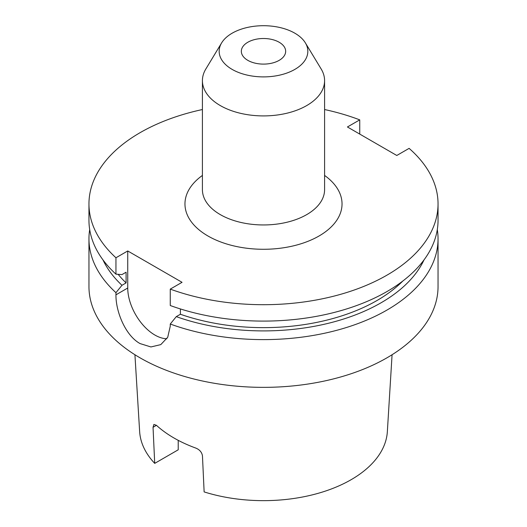 <?xml version="1.0" encoding="UTF-8"?>
<svg xmlns="http://www.w3.org/2000/svg" width="527" height="527" viewBox="0 0 527 527"><rect width="100%" height="100%" fill="white"/><g stroke="black" fill="none" stroke-linecap="round" stroke-linejoin="round"><path stroke-width="0.79" d="M247.828 60.355A22.167 12.8 180 0 1 241.333 51.303A22.167 12.8 180 0 1 255.015 39.479A22.167 12.8 180 0 1 279.172 42.252A22.167 12.8 180 0 1 285.667 51.303A22.167 12.8 180 0 1 271.985 63.128A22.167 12.8 180 0 1 247.828 60.355M294.85 33.201A44.334 25.592 180 0 1 305.357 42.865A44.334 25.592 180 0 1 287.077 72.976A44.334 25.592 180 0 1 232.15 69.399A44.334 25.592 180 0 1 221.643 42.865A44.334 25.592 180 0 1 294.85 33.201M305.357 42.865L321.174 69.011A61.086 35.269 180 0 1 324.586 80.644A61.086 35.269 180 0 1 286.879 113.226A61.086 35.269 180 0 1 220.306 105.578A61.086 35.269 180 0 1 202.414 80.644A61.086 35.269 180 0 1 205.826 69.011L221.643 42.865M437.305 229.588A174.542 100.769 180 0 1 438.042 238.843A174.542 100.769 180 0 1 347.728 327.102A174.542 100.769 180 0 1 170.261 324.026L170.261 326.173L167.731 337.26L160.781 344.625L150.933 346.95L140.083 343.591C125.419 335.594 115.709 311.464 115.953 294.817L115.953 292.676A174.542 100.769 180 0 1 88.958 238.843A174.542 100.769 180 0 1 89.695 229.588M438.042 238.843L438.042 286.589A174.542 100.769 180 0 1 330.291 379.69A174.542 100.769 180 0 1 140.083 357.846A174.542 100.769 180 0 1 88.958 286.589L88.958 238.843M392.075 354.737L387.352 431.639A123.931 71.553 180 0 1 204.133 491.908L202.454 455.822C201.854 452.298 199.7 449.742 195.998 448.154A126.552 73.069 180 0 1 174.009 438.016A126.552 73.069 180 0 1 156.453 425.322L153.041 427.292L154.714 463.378A123.931 71.553 180 0 1 139.648 431.639L134.925 354.737M154.714 463.378L178.225 449.801L178.225 440.335M153.041 427.292L153.904 424.433L156.453 425.322M324.586 109.537A174.542 100.769 180 0 1 359.743 119.866L347.425 126.974L396.791 155.478L409.11 148.37A174.542 100.769 180 0 1 438.042 203.929A174.542 100.769 180 0 1 347.728 292.189A174.542 100.769 180 0 1 170.261 289.119L170.261 305.515A174.542 100.769 180 0 0 347.728 308.585A174.542 100.769 180 0 0 438.042 220.326L438.042 203.929M359.743 134.089L359.743 119.866M115.953 292.676L121.974 285.285A166.242 95.98 180 0 1 102.989 259.91M121.974 285.285L126.098 282.907A160.577 92.706 180 0 1 118.14 274.323M126.098 282.907L126.098 272.215L121.974 274.593L115.953 274.159A174.542 100.769 180 0 1 88.958 220.326L88.958 203.929A174.542 100.769 180 0 1 202.414 109.537M115.953 274.159L115.953 257.769A174.542 100.769 180 0 1 88.958 203.929M424.011 259.91A166.242 95.98 180 0 1 176.281 316.635L170.261 324.026M402.806 281.043A160.577 92.706 180 0 1 180.399 314.257L176.281 316.635M180.399 308.947L180.399 314.257M115.953 257.769L127.738 250.964L127.738 288.012A38.399 22.167 -120 0 0 166.875 338.742M170.261 289.119L182.046 282.314L127.738 250.964M324.586 175.432A78.543 45.348 180 0 1 316.029 237.644A78.543 45.348 180 0 1 207.961 235.997A78.543 45.348 180 0 1 202.414 175.432M202.414 80.644L202.414 189.68A61.086 35.269 0 0 0 220.306 214.621A61.086 35.269 0 0 0 286.879 222.269A61.086 35.269 0 0 0 324.586 189.68L324.586 80.644M115.953 294.817L127.738 288.012"/></g></svg>
